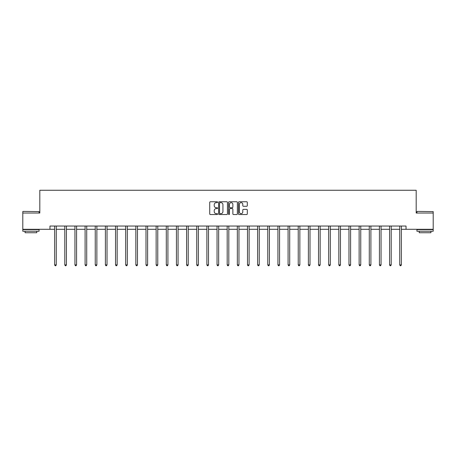 <?xml version="1.0" encoding="UTF-8"?>
<svg xmlns="http://www.w3.org/2000/svg" width="456" height="456" viewBox="0 0 456 456"><rect width="100%" height="100%" fill="white"/><g stroke="black" fill="none" stroke-linecap="round" stroke-linejoin="round"><path stroke-width="0.68" d="M217.592 202.213A0.445 0.445 0 0 0 217.141 201.763L210.358 201.763A0.638 0.638 0 0 0 209.72 202.401L209.72 213.898A0.638 0.638 0 0 0 210.358 214.537L217.141 214.537A0.445 0.445 0 0 0 217.592 214.092A0.445 0.445 0 0 0 217.141 213.642L216.264 213.642A2.046 2.046 0 0 1 214.223 211.601L214.223 210.643A2.046 2.046 0 0 1 216.264 208.597L217.141 208.597A0.445 0.445 0 0 0 217.592 208.153A0.445 0.445 0 0 0 217.141 207.702L216.264 207.702A2.046 2.046 0 0 1 214.223 205.662L214.223 204.704A2.046 2.046 0 0 1 216.264 202.658L217.141 202.658A0.445 0.445 0 0 0 217.592 202.213M246.662 206.266A0.638 0.638 0 0 0 247.3 205.627L247.3 202.401A0.638 0.638 0 0 0 246.662 201.763L239.126 201.763A0.638 0.638 0 0 0 238.488 202.401L238.488 213.898A0.638 0.638 0 0 0 239.126 214.537L246.662 214.537A0.638 0.638 0 0 0 247.3 213.898L247.3 209.999A0.638 0.638 0 0 0 246.662 209.361L243.436 209.361A0.638 0.638 0 0 0 242.797 209.999L242.797 211.932A1.71 1.71 0 0 1 241.093 213.642A1.71 1.71 0 0 1 239.383 211.932L239.383 204.368A1.71 1.71 0 0 1 241.093 202.658A1.71 1.71 0 0 1 242.797 204.368L242.797 205.627A0.638 0.638 0 0 0 243.436 206.266L246.662 206.266M49.96 229.294L22.8 229.294L22.8 213.032L39.814 213.032L39.814 190.26L416.185 190.26L416.185 213.032L433.2 213.032L433.2 229.294L406.039 229.294L406.039 226.039L49.96 226.039L49.96 229.294L54.646 229.294M227.441 202.401A0.638 0.638 0 0 0 226.803 201.763L219.268 201.763A0.638 0.638 0 0 0 218.629 202.401L218.629 213.898A0.638 0.638 0 0 0 219.268 214.537L226.803 214.537A0.638 0.638 0 0 0 227.441 213.898L227.441 202.401M229.197 201.763L236.732 201.763A0.638 0.638 0 0 1 237.371 202.401L237.371 213.898A0.638 0.638 0 0 1 236.732 214.537L233.506 214.537A0.638 0.638 0 0 1 232.868 213.898L232.868 209.236A0.638 0.638 0 0 0 232.229 208.597L230.092 208.597A0.638 0.638 0 0 0 229.453 209.236L229.453 214.092A0.445 0.445 0 0 1 229.003 214.537A0.445 0.445 0 0 1 228.559 214.092L228.559 202.401A0.638 0.638 0 0 1 229.197 201.763M56.276 229.294L64.798 229.294M66.422 229.294L74.944 229.294M76.574 229.294L85.095 229.294M86.72 229.294L95.247 229.294M96.871 229.294L105.393 229.294M107.023 229.294L115.545 229.294M117.169 229.294L125.691 229.294M127.321 229.294L135.842 229.294M137.467 229.294L145.994 229.294M147.619 229.294L156.14 229.294M157.77 229.294L166.292 229.294M167.916 229.294L176.438 229.294M178.068 229.294L186.589 229.294M188.214 229.294L196.741 229.294M198.366 229.294L206.887 229.294M208.512 229.294L217.039 229.294M218.663 229.294L227.185 229.294M228.815 229.294L237.337 229.294M238.961 229.294L247.488 229.294M249.113 229.294L257.634 229.294M259.259 229.294L267.786 229.294M269.41 229.294L277.932 229.294M279.562 229.294L288.084 229.294M289.708 229.294L298.23 229.294M299.86 229.294L308.381 229.294M310.006 229.294L318.533 229.294M320.158 229.294L328.679 229.294M330.309 229.294L338.831 229.294M340.455 229.294L348.977 229.294M350.607 229.294L359.128 229.294M360.753 229.294L369.28 229.294M370.905 229.294L379.426 229.294M381.056 229.294L389.578 229.294M391.202 229.294L399.724 229.294M401.354 229.294L406.039 229.294M219.969 202.658A0.445 0.445 0 0 0 219.524 203.102L219.524 213.197A0.445 0.445 0 0 0 219.969 213.642L220.898 213.642A2.046 2.046 0 0 0 222.938 211.601L222.938 204.704A2.046 2.046 0 0 0 220.898 202.658L219.969 202.658M232.868 204.396A1.71 1.71 0 0 0 231.163 202.692A1.71 1.71 0 0 0 229.453 204.396L229.453 207.064A0.638 0.638 0 0 0 230.092 207.702L232.229 207.702A0.638 0.638 0 0 0 232.868 207.064L232.868 204.396M56.362 226.039L56.322 226.136A0.65 0.65 0 0 0 56.276 226.381L56.276 264.896L54.646 264.896L54.646 226.381A0.65 0.65 0 0 0 54.6 226.136L54.56 226.039M56.276 264.896L55.786 265.74L55.136 265.74L54.646 264.896M22.994 211.402L39.068 211.601L22.994 211.402M30.934 231.249L22.8 231.249L22.8 229.619L39.068 229.619L39.068 231.249L30.934 231.249M36.788 231.249L36.788 232.742L25.074 232.742L25.074 231.249M417.132 211.402L433.2 211.601L417.132 211.402M425.066 231.249L416.932 231.249L416.932 229.619L433.2 229.619L433.2 231.249L425.066 231.249M430.926 231.249L430.926 232.742L419.212 232.742L419.212 231.249M66.508 226.039L66.468 226.136A0.65 0.65 0 0 0 66.422 226.381L66.422 264.896L64.798 264.896L64.798 226.381A0.65 0.65 0 0 0 64.752 226.136L64.712 226.039M66.422 264.896L65.938 265.74L65.282 265.74L64.798 264.896M76.659 226.039L76.619 226.136A0.65 0.65 0 0 0 76.574 226.381L76.574 264.896L74.944 264.896L74.944 226.381A0.65 0.65 0 0 0 74.898 226.136L74.858 226.039M76.574 264.896L76.084 265.74L75.434 265.74L74.944 264.896M86.805 226.039L86.771 226.136A0.65 0.65 0 0 0 86.72 226.381L86.72 264.896L85.095 264.896L85.095 226.381A0.65 0.65 0 0 0 85.05 226.136L85.01 226.039M86.72 264.896L86.235 265.74L85.585 265.74L85.095 264.896M96.957 226.039L96.917 226.136A0.65 0.65 0 0 0 96.871 226.381L96.871 264.896L95.247 264.896L95.247 226.381A0.65 0.65 0 0 0 95.196 226.136L95.161 226.039M96.871 264.896L96.381 265.74L95.731 265.74L95.247 264.896M107.109 226.039L107.069 226.136A0.65 0.65 0 0 0 107.023 226.381L107.023 264.896L105.393 264.896L105.393 226.381A0.65 0.65 0 0 0 105.347 226.136L105.307 226.039M107.023 264.896L106.533 265.74L105.883 265.74L105.393 264.896M117.255 226.039L117.215 226.136A0.65 0.65 0 0 0 117.169 226.381L117.169 264.896L115.545 264.896L115.545 226.381A0.65 0.65 0 0 0 115.499 226.136L115.459 226.039M117.169 264.896L116.685 265.74L116.029 265.74L115.545 264.896M127.406 226.039L127.366 226.136A0.65 0.65 0 0 0 127.321 226.381L127.321 264.896L125.691 264.896L125.691 226.381A0.65 0.65 0 0 0 125.645 226.136L125.605 226.039M127.321 264.896L126.831 265.74L126.181 265.74L125.691 264.896M137.552 226.039L137.518 226.136A0.65 0.65 0 0 0 137.467 226.381L137.467 264.896L135.842 264.896L135.842 226.381A0.65 0.65 0 0 0 135.797 226.136L135.757 226.039M137.467 264.896L136.982 265.74L136.333 265.74L135.842 264.896M147.704 226.039L147.664 226.136A0.65 0.65 0 0 0 147.619 226.381L147.619 264.896L145.994 264.896L145.994 226.381A0.65 0.65 0 0 0 145.943 226.136L145.909 226.039M147.619 264.896L147.128 265.74L146.479 265.74L145.994 264.896M157.85 226.039L157.816 226.136A0.65 0.65 0 0 0 157.77 226.381L157.77 264.896L156.14 264.896L156.14 226.381A0.65 0.65 0 0 0 156.095 226.136L156.055 226.039M157.77 264.896L157.28 265.74L156.63 265.74L156.14 264.896M168.002 226.039L167.962 226.136A0.65 0.65 0 0 0 167.916 226.381L167.916 264.896L166.292 264.896L166.292 226.381A0.65 0.65 0 0 0 166.24 226.136L166.206 226.039M167.916 264.896L167.426 265.74L166.776 265.74L166.292 264.896M178.153 226.039L178.114 226.136A0.65 0.65 0 0 0 178.068 226.381L178.068 264.896L176.438 264.896L176.438 226.381A0.65 0.65 0 0 0 176.392 226.136L176.352 226.039M178.068 264.896L177.578 265.74L176.928 265.74L176.438 264.896M188.299 226.039L188.265 226.136A0.65 0.65 0 0 0 188.214 226.381L188.214 264.896L186.589 264.896L186.589 226.381A0.65 0.65 0 0 0 186.544 226.136L186.504 226.039M188.214 264.896L187.73 265.74L187.08 265.74L186.589 264.896M198.451 226.039L198.411 226.136A0.65 0.65 0 0 0 198.366 226.381L198.366 264.896L196.741 264.896L196.741 226.381A0.65 0.65 0 0 0 196.69 226.136L196.656 226.039M198.366 264.896L197.875 265.74L197.226 265.74L196.741 264.896M208.597 226.039L208.563 226.136A0.65 0.65 0 0 0 208.512 226.381L208.512 264.896L206.887 264.896L206.887 226.381A0.65 0.65 0 0 0 206.842 226.136L206.802 226.039M208.512 264.896L208.027 265.74L207.377 265.74L206.887 264.896M218.749 226.039L218.709 226.136A0.65 0.65 0 0 0 218.663 226.381L218.663 264.896L217.039 264.896L217.039 226.381A0.65 0.65 0 0 0 216.988 226.136L216.953 226.039M218.663 264.896L218.173 265.74L217.523 265.74L217.039 264.896M228.901 226.039L228.861 226.136A0.65 0.65 0 0 0 228.815 226.381L228.815 264.896L227.185 264.896L227.185 226.381A0.65 0.65 0 0 0 227.139 226.136L227.099 226.039M228.815 264.896L228.325 265.74L227.675 265.74L227.185 264.896M239.047 226.039L239.012 226.136A0.65 0.65 0 0 0 238.961 226.381L238.961 264.896L237.337 264.896L237.337 226.381A0.65 0.65 0 0 0 237.291 226.136L237.251 226.039M238.961 264.896L238.477 265.74L237.827 265.74L237.337 264.896M249.198 226.039L249.158 226.136A0.65 0.65 0 0 0 249.113 226.381L249.113 264.896L247.488 264.896L247.488 226.381A0.65 0.65 0 0 0 247.437 226.136L247.403 226.039M249.113 264.896L248.623 265.74L247.973 265.74L247.488 264.896M259.344 226.039L259.31 226.136A0.65 0.65 0 0 0 259.259 226.381L259.259 264.896L257.634 264.896L257.634 226.381A0.65 0.65 0 0 0 257.589 226.136L257.549 226.039M259.259 264.896L258.774 265.74L258.125 265.74L257.634 264.896M269.496 226.039L269.456 226.136A0.65 0.65 0 0 0 269.41 226.381L269.41 264.896L267.786 264.896L267.786 226.381A0.65 0.65 0 0 0 267.735 226.136L267.7 226.039M269.41 264.896L268.92 265.74L268.27 265.74L267.786 264.896M279.648 226.039L279.608 226.136A0.65 0.65 0 0 0 279.562 226.381L279.562 264.896L277.932 264.896L277.932 226.381A0.65 0.65 0 0 0 277.886 226.136L277.846 226.039M279.562 264.896L279.072 265.74L278.422 265.74L277.932 264.896M289.794 226.039L289.76 226.136A0.65 0.65 0 0 0 289.708 226.381L289.708 264.896L288.084 264.896L288.084 226.381A0.65 0.65 0 0 0 288.038 226.136L287.998 226.039M289.708 264.896L289.224 265.74L288.574 265.74L288.084 264.896M299.945 226.039L299.905 226.136A0.65 0.65 0 0 0 299.86 226.381L299.86 264.896L298.23 264.896L298.23 226.381A0.65 0.65 0 0 0 298.184 226.136L298.15 226.039M299.86 264.896L299.37 265.74L298.72 265.74L298.23 264.896M310.091 226.039L310.057 226.136A0.65 0.65 0 0 0 310.006 226.381L310.006 264.896L308.381 264.896L308.381 226.381A0.65 0.65 0 0 0 308.336 226.136L308.296 226.039M310.006 264.896L309.521 265.74L308.872 265.74L308.381 264.896M320.243 226.039L320.203 226.136A0.65 0.65 0 0 0 320.158 226.381L320.158 264.896L318.533 264.896L318.533 226.381A0.65 0.65 0 0 0 318.482 226.136L318.448 226.039M320.158 264.896L319.667 265.74L319.018 265.74L318.533 264.896M330.395 226.039L330.355 226.136A0.65 0.65 0 0 0 330.309 226.381L330.309 264.896L328.679 264.896L328.679 226.381A0.65 0.65 0 0 0 328.633 226.136L328.594 226.039M330.309 264.896L329.819 265.74L329.169 265.74L328.679 264.896M340.541 226.039L340.501 226.136A0.65 0.65 0 0 0 340.455 226.381L340.455 264.896L338.831 264.896L338.831 226.381A0.65 0.65 0 0 0 338.785 226.136L338.745 226.039M340.455 264.896L339.971 265.74L339.315 265.74L338.831 264.896M350.692 226.039L350.653 226.136A0.65 0.65 0 0 0 350.607 226.381L350.607 264.896L348.977 264.896L348.977 226.381A0.65 0.65 0 0 0 348.931 226.136L348.891 226.039M350.607 264.896L350.117 265.74L349.467 265.74L348.977 264.896M360.838 226.039L360.804 226.136A0.65 0.65 0 0 0 360.753 226.381L360.753 264.896L359.128 264.896L359.128 226.381A0.65 0.65 0 0 0 359.083 226.136L359.043 226.039M360.753 264.896L360.268 265.74L359.619 265.74L359.128 264.896M370.99 226.039L370.95 226.136A0.65 0.65 0 0 0 370.905 226.381L370.905 264.896L369.28 264.896L369.28 226.381A0.65 0.65 0 0 0 369.229 226.136L369.195 226.039M370.905 264.896L370.414 265.74L369.765 265.74L369.28 264.896M381.142 226.039L381.102 226.136A0.65 0.65 0 0 0 381.056 226.381L381.056 264.896L379.426 264.896L379.426 226.381A0.65 0.65 0 0 0 379.381 226.136L379.341 226.039M381.056 264.896L380.566 265.74L379.916 265.74L379.426 264.896M391.288 226.039L391.248 226.136A0.65 0.65 0 0 0 391.202 226.381L391.202 264.896L389.578 264.896L389.578 226.381A0.65 0.65 0 0 0 389.532 226.136L389.492 226.039M391.202 264.896L390.718 265.74L390.062 265.74L389.578 264.896M401.44 226.039L401.4 226.136A0.65 0.65 0 0 0 401.354 226.381L401.354 264.896L399.724 264.896L399.724 226.381A0.65 0.65 0 0 0 399.678 226.136L399.638 226.039M401.354 264.896L400.864 265.74L400.214 265.74L399.724 264.896M22.8 213.032L22.8 211.601M26.511 229.619L26.511 229.294M35.357 229.619L35.357 229.294M39.068 213.032L39.068 211.601M416.932 213.032L416.932 211.601M420.643 229.619L420.643 229.294M429.489 229.619L429.489 229.294M433.2 213.032L433.2 211.601"/></g></svg>
